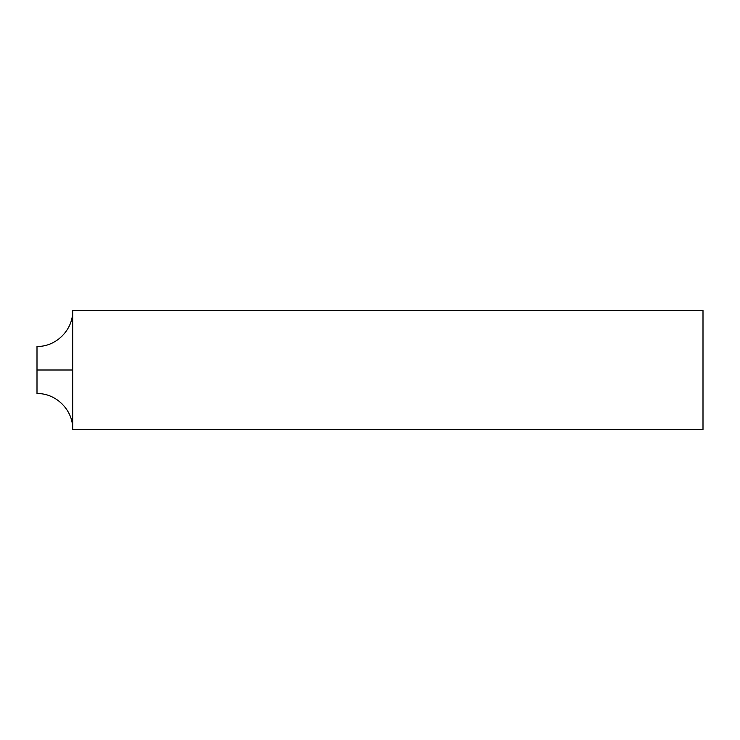 <?xml version="1.0" encoding="UTF-8"?>
<svg xmlns="http://www.w3.org/2000/svg" width="740" height="740" viewBox="0 0 740 740"><rect width="100%" height="100%" fill="white"/><g stroke="black" fill="none" stroke-linecap="round" stroke-linejoin="round"><path stroke-width="1.11" d="M703 429.468L703 310.532L72.686 310.532L72.686 429.468L703 429.468M72.686 429.246C73.177 410.182 56.064 393.07 37 393.56L37 346.44C56.064 346.93 73.177 329.818 72.686 310.754M37 370L72.686 370"/></g></svg>
